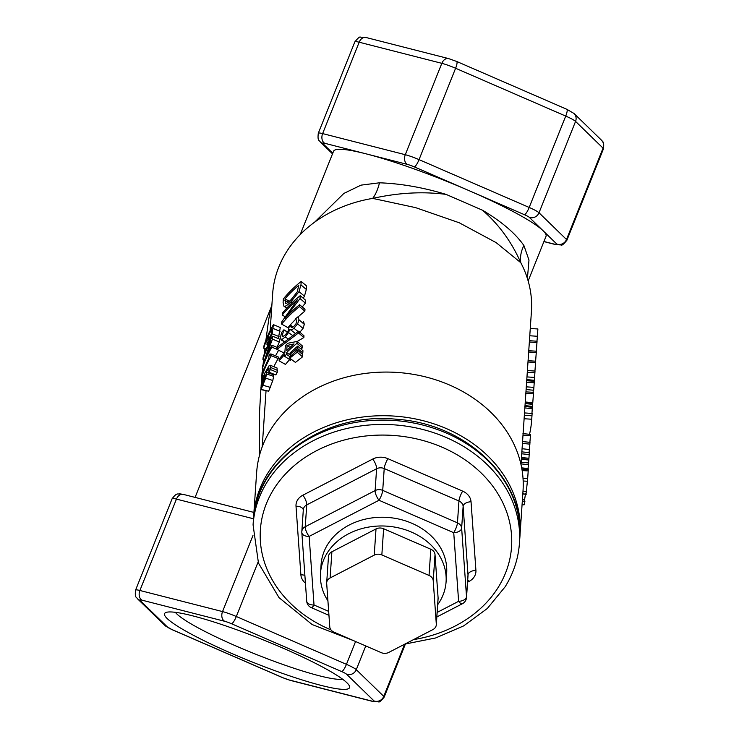 <?xml version="1.0" encoding="UTF-8"?>
<svg xmlns="http://www.w3.org/2000/svg" width="739" height="739" viewBox="0 0 739 739"><rect width="100%" height="100%" fill="white"/><g stroke="black" fill="none" stroke-linecap="round" stroke-linejoin="round"><path stroke-width="1.11" d="M437.682 604.705A62.935 51.564 -176.1 0 0 439.493 601.999A62.935 51.564 -176.1 0 0 446.079 581.87A62.935 51.564 -176.1 0 0 386.793 526.15A62.935 51.564 -176.1 0 0 320.495 573.307A62.935 51.564 -176.1 0 0 327.922 600.825M326.684 582.757L328.476 556.569A7.63 6.254 3.9 0 1 331.894 551.774L376.012 528.939A7.63 6.254 3.9 0 1 383.624 528.745L430.828 549.243A7.63 6.254 3.9 0 1 435.012 554.564L438.098 597.888A7.63 6.254 3.9 0 1 438.098 598.608L436.306 624.797A7.63 6.254 -176.1 0 0 436.306 624.076L433.23 580.752A7.63 6.254 -176.1 0 0 429.036 575.432L381.841 554.934A7.63 6.254 -176.1 0 0 374.23 555.128L330.111 577.963A7.63 6.254 -176.1 0 0 326.684 582.757A7.63 6.254 -176.1 0 0 326.684 583.477L329.77 626.801A7.63 6.254 -176.1 0 0 333.954 632.122L381.158 652.62A7.63 6.254 -176.1 0 0 388.769 652.426L432.888 629.591A7.63 6.254 -176.1 0 0 436.306 624.797M320.495 573.307L321.086 564.578A62.935 51.564 3.9 0 1 387.393 517.42A62.935 51.564 3.9 0 1 446.67 573.141L446.079 581.87M436.841 616.954L462.42 603.726A7.63 2.605 -117.4 0 1 458.614 601.315A7.63 4.351 -4.1 0 0 466.521 596.752L461.644 528.154A7.63 4.351 175.9 0 1 453.737 532.708A7.63 1.746 -66.5 0 0 457.459 522.833L382.719 490.382A7.63 1.746 113.5 0 1 379.005 500.257A7.63 2.605 -117.4 0 1 375.116 490.576L305.253 526.722A7.63 2.605 62.6 0 0 309.151 536.403A7.63 4.351 175.9 0 1 301.835 532.579A7.63 7.63 0 0 1 301.835 531.517L303.323 509.698A7.63 6.254 3.9 0 1 306.74 504.894L305.253 526.722A7.63 6.254 -176.1 0 0 301.835 531.517A7.63 6.254 -176.1 0 0 301.835 532.237A7.63 4.351 175.9 0 0 301.835 532.579L306.713 601.186A7.63 4.351 -4.1 0 0 314.02 605.01A7.63 1.746 113.5 0 1 311.285 607.643L328.947 615.31M462.42 603.726A7.63 7.63 0 0 0 466.521 597.463A7.63 6.254 -176.1 0 0 466.521 596.752L468.009 574.933A7.63 4.351 175.9 0 1 475.916 570.369L471.039 501.772A15.26 12.498 -176.1 0 0 462.66 491.13L387.929 458.679A15.26 12.498 -176.1 0 0 372.705 459.067L302.851 495.213A15.26 12.498 -176.1 0 0 296.016 506.243L300.884 574.84A15.26 12.498 -176.1 0 0 305.429 583.145M302.851 495.213A7.63 2.605 62.6 0 1 306.74 504.894L376.604 468.748A7.63 6.254 3.9 0 1 384.215 468.554L458.947 501.005A7.63 6.254 3.9 0 1 463.131 506.326L461.644 528.154A7.63 6.254 -176.1 0 0 457.459 522.833L458.947 501.005A7.63 1.746 113.5 0 1 462.66 491.13M387.929 458.679A7.63 1.746 113.5 0 0 384.215 468.554L382.719 490.382A7.63 6.254 -176.1 0 0 375.116 490.576L376.604 468.748A7.63 2.605 62.6 0 0 372.705 459.067M306.713 600.835A7.63 4.351 -4.1 0 0 306.713 601.186A7.63 7.63 0 0 0 311.285 607.643M519.877 536.468A133.5 109.372 -176.1 0 0 520.053 534.297A133.5 109.372 -176.1 0 0 394.303 416.094A133.5 109.372 -176.1 0 0 253.662 516.127A133.5 109.372 -176.1 0 0 253.542 518.288M342.628 679.224A91.996 11.371 21.8 0 1 342.009 679.307A91.996 11.371 21.8 0 1 254.456 653.719A91.996 11.371 21.8 0 1 175.365 612.326M346.009 689.293A99.617 12.314 -158.2 0 0 349.39 685.94A99.617 12.314 -158.2 0 0 261.615 639.226A99.617 12.314 -158.2 0 0 165.841 612.529A99.617 12.314 -158.2 0 0 236.12 655.336A99.617 12.314 -158.2 0 0 346.009 689.293M300.228 234.559L333.538 151.283A114.434 14.143 21.8 0 1 366.064 153.841A114.434 14.143 21.8 0 1 469.339 190.773A114.434 14.143 21.8 0 1 543.063 230.707A114.434 14.143 21.8 0 1 546.038 236.277L528.154 280.968M263.287 383.365C262.031 386.645 261.486 387.421 261.643 385.684L265.061 374.294L264.931 378.544L263.287 383.365M261.735 386.562L261.643 385.684L262.262 385.832M263.49 382.848L262.197 382.525M265.994 372.216L266.493 373.906L265.689 378.137L261.033 389.61L268.673 391.199L261.301 389.435L260.876 388.114L261.735 382.719L264.895 372.918L269.125 365.676L270.206 365.223L270.409 369.518A137.315 112.494 -176.1 0 0 268.876 372.188L269.024 368.188L265.994 372.216L273.171 374.599L273.587 376.363L272.811 380.511L268.673 391.199M273.439 373.98L273.134 374.581M270.206 365.223L277.051 368.022L277.273 372.401A129.695 106.25 -176.1 0 0 275.823 374.922L268.876 372.188M277.273 372.401L270.409 369.518M271.887 347.164A137.315 112.494 -176.1 0 0 262.308 368.715L262.465 366.433L270.862 340.984A137.315 112.494 -176.1 0 0 262.927 359.681L263.056 357.778A137.315 112.494 3.9 0 1 272.636 336.236L272.432 339.118L263.98 362.193A137.315 112.494 3.9 0 1 272.017 345.27L271.887 347.164L276.931 349.27M278.631 350.24A129.695 106.25 -176.1 0 0 275.564 355.838M264.008 369.094L262.308 368.715M277.217 347.441L272.017 345.27M272.636 336.236L279.499 339.099L279.305 341.991L272.432 339.118M279.305 341.991L277.023 347.367M264.183 359.958L262.927 359.681M269.624 338.139L267.684 337.529A137.315 112.494 3.9 0 1 271.906 329.058L271.167 334.259L267.73 340.956M267.943 340.882L267.684 337.529M268.275 344.374L267.158 344.032L266.64 339.995A137.315 112.494 -176.1 0 0 263.712 348.226L263.851 346.194A137.315 112.494 3.9 0 1 273.421 324.643L272.128 333.769L269.301 340.605L266.797 344.143L268.183 344.559M273.421 324.643L280.284 327.516L278.344 338.619M266.289 348.808L263.712 348.226M297.632 346.138L297.475 348.374L289.956 354.304L290.048 352.956L297.632 346.138L302.953 350.729L302.805 352.974L297.475 348.374M291.342 355.33L289.956 354.304M302.805 352.974L301.724 353.759M290.021 347.441L287.101 345.446L293.993 343.921A137.315 112.494 -176.1 0 0 286.75 350.591L287.101 345.446M286.492 354.378A137.315 112.494 -176.1 0 0 284.617 356.3L284.737 354.48A137.315 112.494 -176.1 0 0 279.111 360.844L279.25 358.877A137.315 112.494 3.9 0 1 284.875 352.512L285.337 345.76A137.315 112.494 3.9 0 1 287.804 343.256L297.106 341.455L296.976 343.339A137.315 112.494 -176.1 0 0 286.621 352.558L286.492 354.378L289.91 356.697M291.425 359.45A129.695 106.25 -176.1 0 0 290.667 360.235L284.617 356.3M291.074 355.588L286.621 352.558M297.106 341.455L302.473 346.009L302.343 347.893A129.695 106.25 -176.1 0 0 300.958 349.011M302.343 347.893L296.976 343.339M289.679 359.597A129.695 106.25 -176.1 0 0 285.476 364.429L279.111 360.844M298.02 316.772L298.981 319.775L297.623 323.894L293.928 328.273C291.693 330.111 290.372 330.435 289.956 329.252A137.315 112.494 -176.1 0 0 289.78 329.428L288.478 332.615L285.189 336.984L281.577 339.801L280.386 337.788L281.633 332.439A137.315 112.494 3.9 0 1 283.915 329.788L282.215 335.469L282.963 336.744L285.494 334.73L288.071 331.211L288.921 327.414A137.315 112.494 3.9 0 1 290.926 325.483L291.24 327.553L293.808 326.426L295.96 323.83L296.69 321.474L296.219 319.793L295.249 319.082A137.315 112.494 3.9 0 1 298.02 316.772L298.177 316.902A129.695 106.25 -176.1 0 1 304.856 311.165L299.48 306.602A137.315 112.494 -176.1 0 0 281.624 324.107L281.771 321.834L297.374 299.785A137.315 112.494 -176.1 0 0 282.233 315.073L282.363 313.179A137.315 112.494 3.9 0 1 300.228 295.674L300.025 298.556L285.088 318.324A137.315 112.494 3.9 0 1 299.609 304.708L299.48 306.602M283.952 341.178L280.875 339.755L283.711 341.372M295.092 333.243L289.956 329.252M296.219 319.793L295.24 319.202L296.441 320.153M293.069 327.026L290.926 325.483M287.545 332.153L283.905 329.945M287.61 332.042L283.915 329.788M292.117 335.127L288.478 332.615M303.443 321.289L304.329 324.356L303.036 328.421L297.623 323.894M303.036 328.421L299.544 332.633M289.309 301.327L285.023 298.796A137.315 112.494 3.9 0 1 298.778 285.309L297.235 291.868L291.046 299.701C288.339 302.408 286.566 303.618 285.707 303.323L285.448 303.23M285.707 303.323L285.023 298.796M299.009 291.646L290.87 301.845C287.526 305.124 285.236 306.62 283.988 306.343L286.861 308.024L283.988 306.343L283.102 302.445L283.342 298.935A137.315 112.494 3.9 0 1 301.198 281.42L300.958 284.903L299.009 291.646L304.468 296.136L303.239 298.233M301.198 281.42L306.574 285.984L306.334 289.457L304.468 296.136M295.517 319.424A129.695 106.25 -176.1 0 0 287.988 327.7L281.624 324.107M299.609 304.708L304.985 309.272L304.856 311.165M300.228 295.674L305.595 300.228L305.401 303.119L300.025 298.556M305.401 303.119L302.233 306.934M285.014 316.634L282.233 315.073M298.648 331.183L298.528 332.938L276.922 349.362L277.042 347.626L298.648 331.183L303.978 335.774L303.858 337.538L298.528 332.938M284.958 351.219L283.471 352.715L276.922 349.362M303.858 337.538L297.161 341.51M297.364 350L297.217 352.235L289.697 358.166L289.79 356.817L297.364 350L302.694 354.591L302.537 356.835L297.217 352.235M302.537 356.835L295.434 362.415L289.697 358.166M262.262 377.758A137.315 112.494 -176.1 0 0 261.541 380.031L262.049 372.576A137.315 112.494 3.9 0 1 262.77 370.304L262.585 373.075A137.315 112.494 3.9 0 1 268.774 358.544L268.968 355.773A137.315 112.494 3.9 0 1 270.003 353.852L270.188 355.561L271.444 354.12L271.342 355.699A137.315 112.494 -176.1 0 0 262.447 375.042L262.262 377.758L263.029 377.943M262.363 380.216L261.541 380.031M263.906 375.403L262.447 375.042M271.444 354.12L278.307 356.992L278.206 358.572A129.695 106.25 -176.1 0 0 273.864 366.72M278.206 358.572L271.342 355.699M271.296 354.36L270.003 353.852M263.49 370.479L262.77 370.304M270.141 330.592L272.654 293.78A129.695 106.25 3.9 0 1 340.873 207.511A129.695 106.25 3.9 0 1 372.696 198.394L415.595 207.631L459.242 222.772L496.118 242.604L520.801 262.705A129.695 106.25 3.9 0 1 525.614 273.347A129.695 106.25 3.9 0 1 531.433 311.442L530.269 328.476L537.881 328.966A137.315 112.494 3.9 0 1 537.844 329.548L537.345 336.845A137.315 112.494 -176.1 0 0 537.382 336.263L537.881 328.966M526.787 379.606L534.334 380.289A137.315 112.494 -176.1 0 0 534.574 377.444L535.018 371.07L527.406 370.544L526.593 382.294L534.214 382.756L534.315 381.25L526.704 380.733M520.995 464.498L524.08 419.281A129.695 106.25 -176.1 0 0 524.108 418.736L524.505 412.925L532.117 413.471L524.505 412.916M525.013 405.582L532.366 406.441A137.315 112.494 -176.1 0 0 532.634 404.344L532.708 403.217A137.315 112.494 -176.1 0 0 532.773 402.709L533.549 392.335L525.937 391.892L524.505 413.009M526.593 382.294L525.946 391.892M527.72 365.925L529.734 336.319A129.695 106.25 -176.1 0 0 529.771 335.774L530.269 328.476M528.394 355.939L528.45 355.228M529.078 345.954L529.133 345.242M534.011 381.232L534.103 380.271M526.972 376.908L534.574 377.444L535.018 371.07M527.766 365.214L527.406 370.544L535.008 371.07M529.069 452.628L530.002 442.347L522.556 441.553M528.791 459.436A137.315 112.494 -176.1 0 0 528.939 458.282L529.309 452.656L521.716 451.852M521.466 457.515L528.939 458.282M528.293 469.441A137.315 112.494 3.9 0 1 528.209 470.808L527.914 475.122L528.293 469.441L521.9 469.071M527.637 478.604L527.914 475.122M526.066 493.791L527.664 478.789M522.085 504.497L524.053 504.903A137.315 112.494 -176.1 0 0 524.884 501.624L524.533 499.934L525.54 493.689M523.018 478.281L527.674 478.613M522.815 493.791L526.223 494.234M522.325 501.033L524.893 501.495M522.316 501.162L524.884 501.624M528.182 469.93L528.173 468.72M528.579 462.965L528.875 459.446L521.392 458.679M527.988 468.517A137.315 112.494 -176.1 0 0 528.524 464.655L528.634 462.974L521.152 462.217M521.032 463.898L528.524 464.655M529.891 442.338L530.556 434.412L522.963 433.608M529.53 434.31A137.315 112.494 -176.1 0 0 531.692 419.798A137.315 112.494 -176.1 0 0 531.729 419.225L532.117 413.581M524.108 418.736L531.729 419.225M531.941 413.452L532.357 407.448M533.549 392.335A137.315 112.494 3.9 0 1 533.466 393.702L533.17 398.016M532.145 407.254A137.315 112.494 -176.1 0 0 532.283 406.432M525.226 402.459L532.708 403.217M525.152 403.586L532.634 404.344M526.103 389.555L533.65 390.238A137.315 112.494 -176.1 0 0 533.9 387.375L534.315 381.269M526.288 386.839L533.9 387.375L534.214 382.756M533.078 392.307L533.355 390.21M534.934 371.061L535.692 361.195L528.08 360.678M535.609 361.186L536.366 351.21L528.755 350.692M536.292 351.201L537.05 341.224L529.438 340.707M536.948 341.215A137.315 112.494 -176.1 0 0 537.345 336.845M529.771 335.774L537.382 336.263M527.415 278.492L528.976 260.063L523.905 245.524C515.342 233.302 501.541 221.534 482.493 210.209L446.06 194.385C422.893 191.364 398.441 192.694 372.696 198.394A30.511 15.011 96.1 0 0 379.476 182.801L361.002 185.138L343.857 193.433L314.602 222.18M271.268 307.156L268.784 318.952L265.911 340.152M271.906 304.801L270.391 309.447M446.06 194.385C423.041 187.447 400.843 183.577 379.476 182.801M523.905 245.524A30.511 24.72 -40.3 0 0 520.801 262.705C511.573 241.829 498.797 224.333 482.493 210.209L482.493 210.209M264.885 348.494L264.211 354.249M263.583 359.828L263.176 363.616M262.65 368.789L262.382 371.505M261.597 380.04L261.079 386.257M260.858 389.139L259.426 414.274L259.398 455.677M253.662 516.127L256.645 472.48A133.5 109.372 3.9 0 1 397.277 372.447A133.5 109.372 3.9 0 1 523.027 490.65L520.053 534.297M436.306 624.076L438.098 597.888M433.23 580.752L435.012 554.564M429.036 575.432L430.828 549.243M381.841 554.934L383.624 528.745M374.23 555.128L376.012 528.939M330.111 577.963L331.894 551.774M253.366 520.487A133.5 109.372 3.9 0 1 394.007 420.463A133.5 109.372 3.9 0 1 519.757 538.666C525.392 479.796 466.383 423.632 396.566 419.272C325.234 411.697 255.749 459.87 253.366 520.487L253.071 524.856L258.465 563.072L279.028 597.648L312.144 624.547L353.889 640.778M519.757 538.666L519.462 543.026A133.5 109.372 -176.1 0 0 393.711 424.823A133.5 109.372 -176.1 0 0 253.071 524.856M331.007 629.905A125.879 103.118 3.9 0 1 273.07 490.29A125.879 103.118 3.9 0 1 441.904 447.123A125.879 103.118 3.9 0 1 498.372 587.117A125.879 103.118 3.9 0 1 413.517 639.614M467.565 582.184L469.08 581.399A15.26 12.498 -176.1 0 0 475.916 570.369M304.874 575.404A7.63 4.351 -4.1 0 0 300.884 574.84M303.304 509.91A7.63 4.351 -4.1 0 0 296.016 506.243M466.521 597.463L468.009 575.644A7.63 6.254 3.9 0 0 468.009 574.933L463.131 506.326A7.63 4.351 175.9 0 1 471.039 501.772M467.722 579.921A7.63 2.605 -117.4 0 1 469.08 581.399M328.67 611.365L314.02 605.01L309.151 536.403L379.005 500.257L453.737 532.708L458.614 601.315L437.155 612.419M140.022 600.373A7.63 0.942 21.8 0 1 141.999 600.17L224.647 621.277A7.63 0.942 21.8 0 1 231.529 623.744L341.667 671.566A7.63 0.942 21.8 0 1 346.582 674.227L374.063 700.951A7.63 0.942 21.8 0 1 372.096 701.145L289.439 680.037A7.63 0.942 21.8 0 1 282.557 677.58L172.427 629.748A7.63 0.942 21.8 0 1 167.513 627.088L140.022 600.373A7.63 7.251 -45.8 0 1 137.519 598.812C136.724 596.973 134.581 598.461 135.56 590.138A15.26 1.884 -158.2 0 1 139.893 590.479A7.63 5.506 -75.7 0 0 141.999 600.17M137.519 598.812L165 625.527A7.63 7.251 -45.8 0 0 167.513 627.088M165 625.527L172.196 629.72A7.63 1.746 -66.5 0 0 172.427 629.748M172.196 629.72L282.326 677.543A7.63 1.746 -66.5 0 0 282.557 677.58M282.326 677.543L290.362 680.397A7.63 5.506 -75.7 0 1 289.439 680.037M290.362 680.397L373.019 701.514A7.63 5.506 -75.7 0 1 372.096 701.145M405.388 644.038L384.16 697.126A15.26 1.884 -158.2 0 0 383.763 696.378A7.63 7.251 134.2 0 1 374.063 700.951M404.621 644.214L383.763 696.378L356.281 669.663A7.63 7.251 134.2 0 1 346.582 674.227M365.768 645.932L356.281 669.663A15.26 1.884 -158.2 0 0 346.443 664.343A7.63 1.746 113.5 0 1 341.667 671.566M355.579 641.507L346.443 664.343L236.314 616.511A7.63 1.746 113.5 0 1 231.529 623.744M258.096 562.046L236.314 616.511A15.26 1.884 -158.2 0 0 222.541 611.587A7.63 5.506 104.3 0 0 224.647 621.277M252.96 535.544L222.541 611.587L139.893 590.479L176.445 499.102L253.495 518.778M172.104 498.76A15.26 1.884 21.8 0 1 176.445 499.102A7.63 5.506 104.3 0 1 183.244 494.373L179.642 493.828C177.6 494.567 177.018 492.156 172.104 498.76L135.56 590.138M543.904 241.598L555.756 244.627A7.63 5.506 -75.7 0 1 554.832 244.267L543.95 241.487M566.896 240.249A15.26 1.884 -158.2 0 0 566.499 239.501A7.63 7.251 134.2 0 1 556.8 244.064A7.63 0.942 21.8 0 1 554.832 244.267M318.297 133.251C317.317 141.574 319.451 140.087 320.264 141.925A7.63 7.251 -45.8 0 0 322.767 143.486A7.63 0.942 21.8 0 1 324.735 143.283A7.63 5.506 104.3 0 1 322.629 133.593L359.182 42.215A7.63 5.506 -75.7 0 1 365.981 37.486L448.638 58.603L456.674 61.457A7.63 1.746 -66.5 0 1 455.603 68.256L419.05 159.633A7.63 1.746 113.5 0 1 414.274 166.857L524.404 214.689A7.63 1.746 113.5 0 0 529.189 207.456L565.732 116.078A7.63 1.746 -66.5 0 0 566.804 109.28L574 113.473A7.63 7.251 -45.8 0 1 575.561 121.408L539.017 212.777A15.26 1.884 -158.2 0 0 529.189 207.456L419.05 159.633A15.26 1.884 -158.2 0 0 405.286 154.71L322.629 133.593A15.26 1.884 -158.2 0 0 318.297 133.251L354.84 41.874A15.26 1.884 21.8 0 1 359.182 42.215L441.83 63.332A15.26 1.884 21.8 0 1 455.603 68.256L565.732 116.078A15.26 1.884 21.8 0 1 575.561 121.408L603.052 148.123L566.499 239.501L539.017 212.777A7.63 7.251 134.2 0 1 529.318 217.349L556.8 244.064M524.404 214.689A7.63 0.942 21.8 0 1 529.318 217.349M448.638 58.603A7.63 5.506 104.3 0 0 441.83 63.332L405.286 154.71A7.63 5.506 104.3 0 0 407.383 164.4A7.63 0.942 21.8 0 1 414.274 166.857M324.735 143.283L407.383 164.4M332.762 153.204L322.767 143.486M574 113.473L601.481 140.188A7.63 7.251 -45.8 0 1 603.052 148.123A15.26 1.884 21.8 0 1 603.44 148.862L566.896 240.24C563.755 244.101 561.889 245.671 561.307 244.96L555.756 244.627M265.403 375.911L264.479 375.634M270.446 387.393L263.195 385.324M272.811 380.511L265.689 378.137M273.587 376.363L266.493 373.906M277.559 370.396L270.705 367.505M268.996 339.367L267.583 338.915M270.031 340.864L269.301 340.605M279.037 336.568L272.128 333.769M280.026 331.349L273.162 328.486M292.552 327.368L290.88 326.167M283.721 336.356L282.215 335.469M287.443 338.416L285.189 336.984M298.076 331.497L293.928 328.273M304.329 324.356L298.981 319.775M288.182 302.279L284.912 300.339M292.108 302.713L290.87 301.845M306.334 289.457L300.958 284.903M527.276 372.271L534.897 372.733M522.427 443.4L529.937 444.139M522.067 448.712L529.447 449.552M521.854 451.871L529.3 452.665M521.725 453.811L529.226 454.55M522.15 470.586L528.182 470.919M523.166 480.997L527.489 481.265M523 491.102L526.667 491.481M522.427 499.518L524.533 499.934M521.346 459.279L528.838 460.037M523 435.095L530.51 435.834M524.348 415.309L531.96 415.789M524.847 407.928L532.357 408.667M525.826 393.388L533.447 393.813M525.253 401.979L532.773 402.709M527.979 361.999L535.59 362.461M528.662 352.013L536.274 352.475M529.346 342.028L536.957 342.499M519.462 543.026C518.353 558.545 513.577 573.131 505.153 586.775L487.287 608.52L463.667 625.887L435.668 637.96L404.88 644.085M384.16 697.126C381.01 700.988 379.153 702.558 378.571 701.847L373.019 701.514M253.911 512.423L183.244 494.373M320.264 141.925L332.513 153.841M456.674 61.457L566.804 109.28M603.44 148.862C604.419 140.549 602.294 142.036 601.481 140.188M354.84 41.874C357.99 38.012 359.847 36.442 360.429 37.153L365.981 37.486M262.216 446.836L266.04 390.765M527.313 483.943L527.664 478.835M526.131 494.391L522.806 493.938M528.228 468.544L521.688 467.861M531.692 419.798L532.108 413.646M532.413 407.281L524.819 406.487M535.47 364.419L535.673 361.325M536.144 354.434L536.357 351.348M536.828 344.457L537.041 341.363M271.509 306.352L195.096 497.402"/></g></svg>
